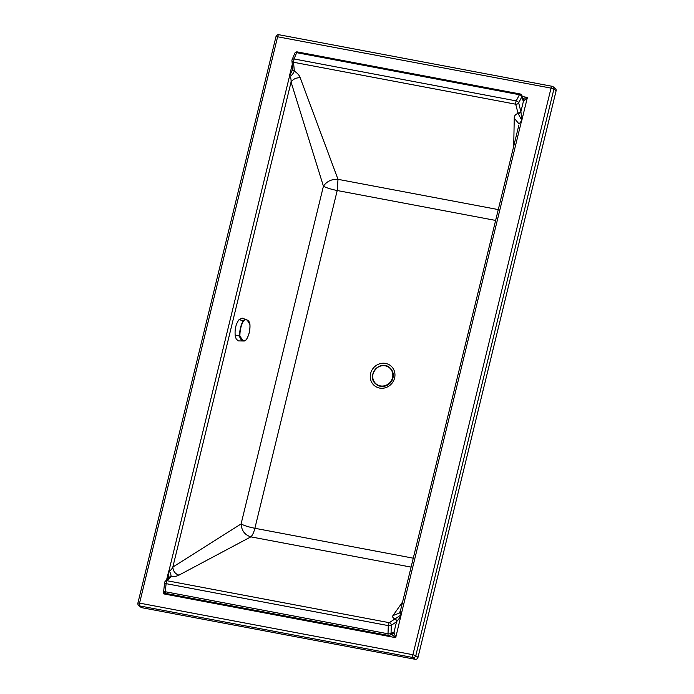 <?xml version="1.0" encoding="UTF-8"?>
<svg xmlns="http://www.w3.org/2000/svg" width="694" height="694" viewBox="0 0 694 694"><rect width="100%" height="100%" fill="white"/><g stroke="black" fill="none" stroke-linecap="round" stroke-linejoin="round"><path stroke-width="1.04" d="M292.747 69.235A2.377 1.848 4.1 0 0 292.747 69.27A2.377 1.848 4.1 0 0 294.308 71.152C297.466 73.139 299.418 75.342 300.19 77.763L338.004 179.33C331.628 179.026 326.77 181.316 323.421 186.2L241.087 523.944C244.149 525.601 248.747 527.05 254.88 528.281C253.787 532.558 252.443 535.421 250.846 536.861C244.852 534.996 241.599 530.684 241.087 523.944L172.832 567.067C171.687 569.47 170.386 570.746 168.937 570.893L289.45 76.505C290.691 77.225 291.237 79.073 291.064 82.066L323.421 186.2C326.484 187.857 331.081 189.297 337.215 190.529L495.594 220.432M278.893 34.752A2.377 0.746 100.7 0 0 278.771 34.7A2.377 0.746 100.7 0 0 277.687 36.513L139.563 603.112L137.898 603.077A2.377 2.377 0 0 0 138.713 605.489L138.713 605.489A2.377 2.229 -51.1 0 0 139.65 605.923L413.017 657.53L415.203 659.3L141.845 607.692L139.65 605.923A2.377 0.746 100.7 0 1 139.563 603.112L412.921 654.72A2.377 0.746 100.7 0 0 413.017 657.53A2.377 2.229 128.9 0 0 415.793 655.665L412.921 654.72L551.045 88.121L553.916 89.066A2.377 2.229 -51.1 0 0 553.187 86.793L553.187 86.793A2.377 2.229 -51.1 0 0 552.251 86.368A2.377 0.746 100.7 0 0 552.129 86.308L552.129 86.308A2.377 0.746 100.7 0 0 551.045 88.121L276.021 36.478L137.898 603.077M276.021 36.478A2.377 2.377 0 0 1 278.771 34.7L552.129 86.308A2.377 2.377 0 0 1 553.187 86.793L555.374 88.563A2.377 2.229 -51.1 0 1 556.102 90.836L417.979 657.435A2.377 2.229 128.9 0 1 415.203 659.3M138.713 605.489L140.899 607.259A2.377 2.229 -51.1 0 0 141.845 607.692M513.725 146.087L514.245 118.18L519.095 124.026L521.81 120.374L527.397 97.455L523.467 101.107A2.377 2.195 115 0 0 522.842 98.938M165.259 581.303L169.05 577.469A2.377 2.16 44.7 0 1 170.906 576.905L167.115 580.739A2.377 0.746 100.7 0 0 166.118 583.663A2.377 0.815 -174 0 1 164.591 582.726A2.377 2.377 0 0 1 165.259 581.303A2.377 2.16 -135.3 0 1 167.115 580.739L389.299 622.683L401.115 614.893A13.698 4.554 -34.2 0 0 401.297 614.763A21.982 7.539 -59.1 0 1 401.175 614.953C400.837 616.263 399.362 618.432 396.751 621.477A2.377 1.961 -116.5 0 0 394.869 618.935C392.726 617.764 392.11 616.636 392.995 615.561L399.397 613.088L400.655 610.078M392.995 615.561L402.589 601.976M164.591 582.726L163.732 590.794A2.377 0.815 -174 0 0 165.259 591.739L166.118 583.663L388.302 625.615A2.377 0.763 2 0 0 391.312 625.311L396.552 621.746L394.001 632.217L395.71 637.673L391.225 634.073M389.299 622.683A2.377 2.073 55.8 0 1 391.312 625.311L391.026 633.483A2.377 0.763 -178 0 1 388.015 633.787L165.259 591.739A2.377 0.746 100.7 0 0 165.658 593.387L388.414 635.444A2.377 0.746 -79.3 0 1 388.015 633.787L388.302 625.615A2.377 0.746 100.7 0 1 389.299 622.683M390.991 366.024A12.839 12.024 -51.1 0 0 373.528 367.855A12.839 12.024 -51.1 0 0 374.222 385.474A12.839 12.024 -51.1 0 0 391.685 383.643A12.839 12.024 -51.1 0 0 390.991 366.024M498.24 209.579L338.004 179.33L337.215 190.529L254.88 528.281L413.268 558.184M394.53 619.126A2.377 2.073 55.8 0 1 396.552 621.746L396.751 621.477M294.759 53.343L292.122 59.615A2.377 1.466 -157.2 0 1 294.03 58.947L296.668 52.666A2.377 1.466 -157.2 0 0 294.759 53.343A2.377 2.377 0 0 1 297.396 51.929A2.377 0.746 100.7 0 0 296.668 52.666L519.424 94.722A2.377 1.414 27.5 0 1 521.879 96.7A2.377 1.7 165.5 0 0 522.009 95.729L522.834 98.904A2.377 1.7 165.5 0 1 522.695 99.875L523.467 101.107L520.916 111.578A2.377 1.7 165.5 0 1 517.932 112.905L515.694 104.204L293.51 62.26L294.03 58.947L516.215 100.89A2.377 0.746 100.7 0 0 515.694 104.204A2.377 1.7 -14.5 0 0 518.67 102.868L520.951 111.994A2.377 1.588 158 0 1 518.097 113.4L521.706 120.192A7.443 2.325 -79.3 0 1 521.671 120.348L401.149 614.728L400.178 613.244L400.395 610.972L518.886 125.076M411.082 567.111L250.846 536.861L178.939 575.144C175.183 573.895 173.144 571.205 172.832 567.067L291.064 82.066C293.12 79.064 296.156 77.633 300.19 77.763M520.951 111.994L521.793 120.157A2.377 0.694 158.8 0 0 521.706 120.192A13.724 1.631 -121.5 0 1 521.81 120.374A22.026 5.24 -98.7 0 0 521.793 120.157M292.278 64.308L289.311 76.479A13.698 4.676 145.9 0 0 289.493 76.349A7.443 2.325 -79.3 0 1 289.45 76.505L289.311 76.479A21.982 7.729 120.9 0 0 289.433 76.288L289.493 76.349C291.263 76.036 292.877 74.301 294.308 71.152L294.308 70.684A2.377 1.787 -5.4 0 1 292.738 69.192L292.747 69.261M292.807 68.923L289.433 76.288M168.98 577.547A2.377 2.212 30.4 0 1 171.08 576.679C171.019 574.181 170.29 572.298 168.894 571.049A13.724 1.77 58.3 0 0 168.789 570.867L166.569 579.976M168.607 578.406L168.816 571.084A2.377 0.772 -20.8 0 1 168.894 571.049A7.443 2.325 100.7 0 0 168.937 570.893L168.789 570.867A22.026 5.5 81.1 0 1 168.816 571.084M401.175 614.953L401.115 614.893A7.443 2.325 100.7 0 0 401.149 614.728L395.71 637.673L163.203 593.786L164.2 592.485M294.308 70.684L293.51 62.26A2.377 1.787 174.6 0 1 291.94 60.768L292.738 69.192M522.712 98.453L527.397 97.455L522.209 96.475M297.396 51.929L520.144 93.976A2.377 0.746 100.7 0 0 519.424 94.722L516.215 100.89A2.377 1.414 27.5 0 1 518.67 102.868L521.879 96.7L522.695 99.875M388.692 635.34A2.377 0.746 -79.3 0 1 388.414 635.444A2.377 2.377 0 0 0 390.193 635.071A2.377 2.073 55.8 0 0 391.026 633.483L392.934 632.182L394.001 632.217A2.377 2.143 133 0 1 391.616 634.108M392.934 632.182A2.377 2.073 55.8 0 1 392.101 633.769L390.193 635.071M165.068 593.188L163.203 593.786L163.767 591.496M246.214 339.8C248.886 335.549 250.126 330.483 249.927 324.584L247.411 320.394C246.223 319.44 244.956 319.552 243.594 320.749C241.13 325.026 239.898 330.101 239.89 335.965L242.588 340.19C243.715 341.127 244.921 341.006 246.214 339.8L244.297 341.014L238.129 340.893L236.099 338.75L235.188 335.428C234.667 329.086 235.951 323.838 239.022 319.682L242.128 318.069L247.29 320.116C246.04 319.101 244.713 319.214 243.308 320.481C240.861 324.887 239.595 330.084 239.517 336.061C240.046 338.455 240.992 339.904 242.345 340.398L244.149 341.014L245.572 340.407M249.189 322.163L247.307 320.134M249.927 324.584L249.935 324.514C250.3 329.98 248.938 335.61 246.17 339.921L246.049 339.982M556.102 90.836L553.916 89.066L415.793 655.665L417.979 657.435M514.245 118.18C514.176 115.889 515.46 114.293 518.097 113.4L517.932 112.905M178.939 575.144C177.352 576.098 174.732 576.61 171.08 576.679L170.906 576.905M389.646 367.629A10.714 10.037 128.9 0 1 389.707 367.681A10.714 10.037 128.9 0 1 392.127 380.234A10.714 10.037 128.9 0 1 380.468 386.298A10.714 10.037 128.9 0 1 376.243 384.355L376.243 384.355A10.714 10.037 128.9 0 1 376.183 384.303M380.347 386.194A10.714 10.037 128.9 0 1 376.122 384.25A10.714 10.037 128.9 0 1 373.702 371.706A10.714 10.037 128.9 0 1 385.361 365.634A10.714 10.037 128.9 0 1 389.586 367.577A10.714 10.037 128.9 0 1 392.847 377.805A10.714 10.037 128.9 0 1 380.347 386.194M389.707 367.681L389.707 367.681C393.368 371.056 394.201 375.185 392.214 380.069C387.937 386.653 382.611 388.076 376.243 384.355L376.122 384.25C365.617 376.608 379.896 358.919 389.586 367.577L389.707 367.681M392.526 377.692A10.453 9.785 128.9 0 1 375.775 383.617A10.453 9.785 128.9 0 1 380.008 366.25A10.453 9.785 128.9 0 1 392.526 377.692M239.022 319.682L243.594 320.749M235.188 335.428L239.89 335.965M247.298 320.125C248.929 321.018 249.805 322.476 249.935 324.514L249.909 324.462M292.122 59.615A2.377 2.377 0 0 0 291.94 60.768M522.834 98.904L522.304 98.565M522.009 95.729A2.377 2.377 0 0 0 520.144 93.976M163.732 590.794A2.377 2.377 0 0 0 165.658 593.387"/></g></svg>
